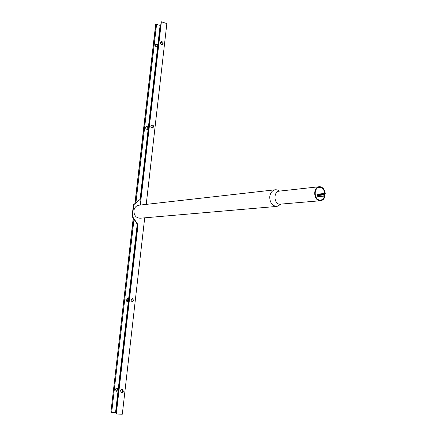 <?xml version="1.0" encoding="UTF-8"?>
<svg xmlns="http://www.w3.org/2000/svg" width="436" height="436" viewBox="0 0 436 436"><rect width="100%" height="100%" fill="white"/><g stroke="black" fill="none" stroke-linecap="round" stroke-linejoin="round"><path stroke-width="0.65" d="M317.332 194.99L318.149 194.107L324.766 193.448C324.357 190.221 322.934 188.216 320.498 187.442L319.266 187.371C313.778 187.622 313.904 199.181 319.414 200.02L320.536 200.091C322.504 199.802 323.839 198.462 324.542 196.069L317.926 196.707L317.228 195.513M279.64 191.093L277.111 189.856L275.416 189.769C272.244 190.385 270.358 192.696 269.77 196.701C269.704 201.803 271.644 205.007 275.579 206.31L277.073 206.397L280.953 204.266M325.267 193.688C324.891 190.003 323.316 187.714 320.553 186.81L319.19 186.733C313.152 187.011 313.299 199.737 319.359 200.653L320.585 200.734C322.836 200.391 324.33 198.832 325.065 196.058L324.488 194.734L325.267 193.688M277.073 206.397L140.169 218.218C136.027 217.924 133.934 215.417 133.89 210.692C134.441 207.552 136.103 205.727 138.871 205.214L275.416 189.769M324.766 193.448L324.024 194.44L317.408 195.088L317.381 195.437L323.992 194.794L324.024 194.44M323.992 194.794L317.43 195.666L317.353 194.968L324.112 194.243M317.299 195.78L317.888 196.418L324.504 195.786L324.046 195.023M324.504 195.786L324.542 196.069M324.678 193.709L318.062 194.363L317.539 194.739M317.299 195.775L317.533 194.745M121.197 392.563L122.44 391.855L122.767 390.923L122.107 389.348M123.41 391.097L122.233 389.353L121.159 389.691L120.478 390.972L121.835 392.722L122.881 392.237L123.41 391.097M160.889 41.851L162.356 42.941L162.05 44.728M160.426 42.755L161.151 41.693C162.35 41.524 163.004 42.156 163.119 43.584L162.388 44.646C161.189 44.81 160.535 44.178 160.426 42.755M131.885 301.925L132.795 301.336L133.116 300.448L133.002 299.516L132.184 298.715M133.765 300.502L132.473 298.704L130.893 300.186L132.173 301.985L133.765 300.502M151.537 125.083L152.84 126.097L152.949 127.023L152.328 128.097M150.856 126.178L151.804 124.969C152.943 124.909 153.543 125.535 153.603 126.849L152.644 128.059C151.51 128.113 150.916 127.486 150.856 126.178M118.45 389.74L118.281 388.792L117.191 387.991L115.987 388.405L115.398 389.571L116.434 391.272L118.069 390.651L118.45 389.74M116.167 391.168L117.818 389.566L117.093 387.986M157.87 44.837L158.028 45.726L157.26 46.799C155.941 46.875 155.26 46.265 155.216 44.968L155.963 43.905L157.87 44.837L160.11 25.397L156.568 24.389L135.939 202.669M155.707 44.058L157.183 44.946L157.385 45.998L156.933 46.886M128.762 300.093L128.598 299.161L127.405 298.306L125.775 299.766L127.105 301.554L128.391 300.965L128.762 300.093M126.827 301.499L128.13 300.039L127.121 298.311M148.382 127.285L148.54 128.189L147.537 129.405C146.267 129.345 145.646 128.729 145.673 127.568L146.654 126.358L148.382 127.285L157.679 46.499M146.387 126.462L147.897 128.358L147.226 129.443M132.424 216.392L132.075 216.425L137.683 224.813L138.038 224.785L132.424 216.392L133.781 204.729L141.041 198.663L140.305 205.051L161.375 21.8L166.852 23.571L146.234 204.38M144.703 217.831L122.314 414.2L116.281 414.037L138.038 224.785M161.375 21.8L140.861 198.685M160.71 25.506L160.11 25.397M116.194 412.587L110.908 412.276L133.367 218.36M110.908 412.276L133.22 218.142M134.915 203.525L155.663 24.46L156.568 24.389M132.075 216.425L133.427 204.767L133.781 204.729M133.427 204.767L141.041 198.663M319.19 186.733L279.345 191.126C273.465 191.409 273.568 203.378 279.465 204.222L320.585 200.734M317.926 196.707L317.381 195.437M318.149 194.107L317.408 195.088M137.858 224.796L116.107 413.982M118.281 388.792L128.391 300.965M128.598 299.161L137.236 224.142M140.109 199.187L148.185 128.991M115.551 412.538L118.069 390.651M134.01 219.319L111.671 412.38M135.106 203.367L155.837 24.378M161.113 21.958L140.79 198.691M137.787 224.802L116.036 413.944"/></g></svg>
